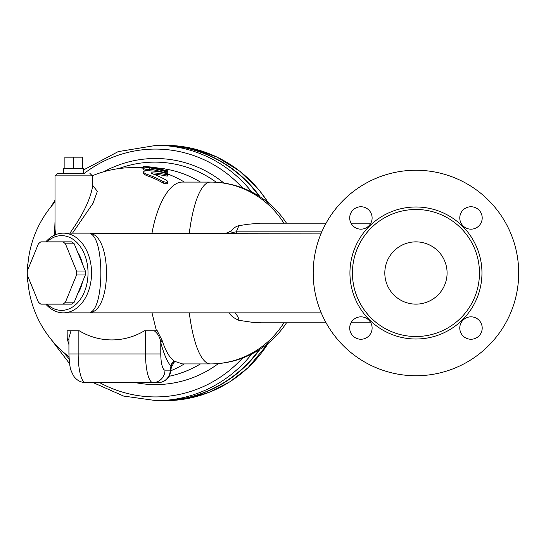 <?xml version="1.0" encoding="UTF-8"?>
<svg xmlns="http://www.w3.org/2000/svg" width="546" height="546" viewBox="0 0 546 546"><rect width="100%" height="100%" fill="white"/><g stroke="black" fill="none" stroke-linecap="round" stroke-linejoin="round"><path stroke-width="0.82" d="M64.885 168.38L64.885 157.173L82.501 157.173L82.501 168.38M83.654 173.362L57.501 173.362L83.654 173.362L83.654 168.38L73.69 168.38L73.69 157.173M73.69 168.38L63.725 168.38L63.725 173.362M152.532 168.352A110.36 106.6 180 0 1 164.68 171.335C168.646 172.386 168.646 172.222 164.68 170.843A110.36 106.6 180 0 0 149.522 167.581L143.441 167.049L143.441 168.461C145.475 169.417 147.529 169.683 149.618 169.267L149.618 167.847A106.47 106.47 0 0 1 152.532 168.352A106.6 102.969 90 0 0 143.864 167.001M164.68 172.14C168.646 173.539 168.646 173.71 164.68 172.638L164.68 171.335C168.646 172.386 168.646 172.222 164.68 170.843M164.68 172.638A109.07 105.358 180 0 0 152.532 169.622A105.228 105.228 0 0 0 149.618 169.11M149.618 169.267L149.618 170.55L148.887 170.802M147.297 170.761L143.489 169.826L143.441 168.461M146.533 166.66C142.547 166.448 142.547 166.489 146.533 166.783A110.36 106.6 180 0 1 161.589 169.048L161.589 169.41L167.765 171.048L167.765 169.731L164.674 168.83L161.589 168.7A110.36 106.6 180 0 0 146.533 166.66C142.547 166.448 142.547 166.489 146.533 166.783L146.533 167.213M167.765 169.731L167.765 173.362M161.589 169.417L161.589 169.997M143.441 167.779L143.441 166.53M167.765 183.408L167.451 183.947L163.309 183.156A101.617 91.264 -90 0 0 146.901 175.675L144.124 174.297L143.441 173.266L143.441 171.956L143.967 172.843L146.901 174.324A102.907 92.424 90 0 1 163.309 181.695L167.451 182.48L167.765 181.948L167.765 183.408M167.451 183.947L167.451 182.48C168.1 181.832 167.622 181.019 166.039 180.05A104.382 93.748 -90 0 0 151.017 173.253L151.017 172.816A100.211 90.008 -90 0 1 166.039 174.624L167.533 174.761L167.458 174.181L163.322 172.556A102.245 91.83 90 0 0 146.901 170.761L144.39 171.062L143.441 171.956M151.017 173.253L151.017 172.816L151.017 173.253M167.765 174.577L167.677 176.065L166.039 175.976A98.887 88.821 90 0 0 153.795 174.263M152.532 169.622A105.358 101.768 90 0 1 184.323 182.077L182.541 182.077C170.304 181.798 157.576 202.354 152 233.142M186.575 182.077L184.323 182.077M200.437 182.077A105.358 101.768 -90 0 0 165.759 169.076M161.589 168.448A105.358 101.768 -90 0 0 158.367 168.086M143.441 167.642L132.903 167.642A105.358 101.768 90 0 1 143.441 168.209M260.046 196.806A127.662 123.314 -90 0 0 161.111 145.338A127.662 123.314 -90 0 0 160.865 145.338M160.865 400.662A127.662 123.314 -90 0 0 161.111 400.662A127.662 123.314 -90 0 0 260.046 349.194M27.675 281.402L28.003 282.623L27.675 281.402M27.559 275.614L27.559 280.876M27.559 265.124L27.559 270.386M27.6 275.696A101.303 97.85 -90 0 0 28.003 282.623M27.6 270.304A101.303 97.85 -90 0 1 28.003 263.377L27.73 264.448M28.003 263.377L27.989 263.377A105.358 105.358 0 0 1 55.009 202.061M184.323 363.923A105.358 101.768 90 0 1 170.741 370.802M171.335 367.397L174.679 361.336L182.541 363.923L210.442 363.923A90.923 23.533 -90 0 1 189.298 312.858M157.193 330.787L162.101 340.356C165.663 351.139 169.751 358.06 174.358 361.124A6.224 5.733 -39.1 0 0 170.918 366.264L171.355 367.281L170.475 372.304A12.456 6.757 -170 0 0 170.236 370.147A12.456 12.032 90 0 1 158.21 382.603L85.572 382.603A28.645 7.412 -90 0 1 78.16 353.958L68.926 353.958L68.926 337.885L71.035 330.787L67.144 330.787L67.219 338.636A92.431 23.922 90 0 0 68.926 344.581M78.16 330.787L79.252 330.787A66.912 64.633 -90 0 0 144.431 330.787L145.529 330.787L145.529 353.958L78.16 353.958L78.16 330.787L71.035 330.787M152 312.858L156.436 330.787M72.522 233.142L93.032 203.269L97.345 191.346L92.376 184.978M55.009 221.574L54.47 235.183M169.042 376.296A105.358 101.768 -90 0 0 200.437 363.923M218.427 363.568A111.582 107.78 90 0 1 135.244 382.603M55.494 234.732L55.009 228.576L55.009 175.853L92.376 175.853L92.376 187.653C89.974 199.747 83.333 213.677 72.461 229.443L69.963 233.142M68.926 339.994A6.224 4.272 -14.6 0 0 67.219 338.636M174.358 361.124L174.679 361.336A6.224 5.767 -32 0 0 171.075 366.386M162.101 340.356A6.224 4.272 -14.6 0 0 160.783 342.513A97.891 25.334 90 0 0 170.918 366.264L170.236 370.147L164.974 370.147A16.189 4.191 -90 0 1 160.783 353.958L160.783 342.513C160.08 337.442 157.903 333.538 154.245 330.787L145.529 330.787M157.296 330.787L154.245 330.787M164.974 370.147A12.456 12.032 90 0 1 152.941 382.603L158.21 382.603A12.456 12.456 0 0 0 170.475 372.304M90.588 312.544C111.787 309.009 111.787 236.991 90.588 233.456L90.206 233.599C104.409 238.158 104.409 307.842 90.206 312.401L91.892 312.858L321.239 312.858M216.646 182.309L216.68 182.309A90.923 87.824 -90 0 0 210.442 182.077A90.923 87.824 90 0 1 283.906 223.184M283.906 322.816A90.923 87.824 90 0 1 210.442 363.923L212.544 363.895M326.085 223.184L259.998 223.191L247.707 224.29L238.889 225.675C236.015 226.317 233.395 228.112 231.026 231.067L226.262 233.142L236.288 233.142L236.288 231.845L238.889 225.675M229.129 312.858C230.828 315.772 234.084 318.257 238.889 320.325C238.882 318.359 237.619 315.875 235.108 312.858M238.889 320.325L251.986 322.256L261.179 322.816L326.085 322.816M212.066 182.098L182.541 182.077L210.442 182.077A90.923 23.533 -90 0 0 189.298 233.142M321.799 231.845L236.288 231.845C232.282 232.582 230.528 232.323 231.026 231.067M321.239 233.142L90.588 233.456M63.022 304.136L71.833 304.136A34.876 24.659 -90 0 0 74.242 302.17L85.347 274.966A34.876 24.659 -90 0 0 85.347 271.034L74.242 243.83A34.876 24.659 -90 0 0 71.833 241.864L63.022 241.864A34.876 24.659 90 0 1 65.431 243.83L76.542 271.034A34.876 24.659 90 0 1 76.542 274.966L65.431 302.17A34.876 24.659 90 0 1 63.022 304.136L40.813 304.136A34.876 24.659 90 0 1 38.404 302.17L27.3 274.966A34.876 24.659 90 0 1 27.3 271.034L38.404 243.83A34.876 24.659 90 0 1 40.813 241.864L63.022 241.864M85.347 274.966L76.542 274.966M85.347 271.034L76.542 271.034M74.242 302.17L65.431 302.17M74.242 243.83L65.431 243.83M77.6 252.054A30.829 21.799 90 0 1 82.432 263.889M82.432 282.111A30.829 21.799 90 0 1 77.6 293.946M352.429 273A63.52 63.52 0 0 0 447.706 328.01A63.52 63.52 0 0 0 447.706 217.99A63.52 63.52 0 0 0 352.429 273M313.199 273A102.75 102.75 0 0 1 467.321 184.016A102.75 102.75 0 0 1 467.321 361.984A102.75 102.75 0 0 1 313.199 273M349.699 328.044A11.207 11.207 0 0 0 366.509 337.749A11.207 11.207 0 0 0 366.509 318.338A11.207 11.207 0 0 0 349.699 328.044M349.699 217.956A11.207 11.207 0 0 0 366.509 227.662A11.207 11.207 0 0 0 366.509 208.251A11.207 11.207 0 0 0 349.699 217.956M459.78 217.956A11.207 11.207 0 0 0 476.597 227.662A11.207 11.207 0 0 0 476.597 208.251A11.207 11.207 0 0 0 459.78 217.956M459.78 328.044A11.207 11.207 0 0 0 476.597 337.749A11.207 11.207 0 0 0 476.597 318.338A11.207 11.207 0 0 0 459.78 328.044M384.814 273A31.136 31.136 0 0 1 431.517 246.034A31.136 31.136 0 0 1 431.517 299.966A31.136 31.136 0 0 1 384.814 273M45.775 304.136A39.858 28.18 -90 0 0 63.37 312.858A39.858 28.18 -90 0 0 91.551 273A39.858 28.18 -90 0 0 63.37 233.142A39.858 28.18 -90 0 0 45.775 241.864M47.004 241.864A37.367 26.42 90 0 1 81.49 248.396A37.367 26.42 90 0 1 81.49 297.604A37.367 26.42 90 0 1 47.004 304.136M259.145 349.774A127.662 123.314 90 0 1 160.626 400.662L156.436 400.662A127.662 123.314 -90 0 0 251.747 353.992M251.747 192.008A127.662 123.314 -90 0 0 156.436 145.338L160.626 145.338A127.662 123.314 90 0 1 259.145 196.226M163.309 181.695L163.309 183.156M146.901 174.324L146.901 175.675M166.039 174.624L166.039 175.976M268.373 343.079A127.662 123.314 90 0 1 165.302 400.662L187.858 398.512L209.65 392.137L229.948 381.756L248.068 367.711L268.598 342.888M161.111 145.338L165.302 145.338A127.662 123.314 90 0 1 268.373 202.921M242.499 358.08A123.922 119.704 90 0 1 99.604 382.603M69.083 358.783A123.922 119.704 90 0 1 63.35 352.129M118.632 168.618A110.879 107.098 90 0 1 216.291 182.268M223.949 183.087A114.503 110.599 -90 0 0 103.87 171.724M84.296 173.362A123.922 119.704 90 0 1 242.499 187.92M160.783 353.958L145.529 353.958A28.645 7.412 90 0 0 152.941 382.603M349.938 273A66.011 66.011 0 0 0 448.955 330.166A66.011 66.011 0 0 0 448.955 215.834A66.011 66.011 0 0 0 349.938 273M167.765 171.048L167.765 172.045M165.302 145.338L191.728 148.3L216.926 157.043L239.728 171.157L259.077 189.988L268.598 203.112M161.111 400.662L165.302 400.662M27.621 264.742L27.989 263.377M132.903 167.642A105.358 105.358 0 0 0 92.37 175.751M27.989 282.623A105.358 105.358 0 0 0 68.98 356.743M50.751 207.043L55.009 200.239M83.654 169.888L118.154 151.631L156.436 145.338M50.751 338.957L69.601 363.732M93.141 382.603L123.601 396.062L156.436 400.662M55.009 175.853L57.501 173.362M92.376 175.853L89.885 173.362M171.355 367.281L171.342 366.816M68.926 353.958C69.342 363.192 70.12 368.843 71.26 370.905C72.836 374.754 74.133 377.068 75.157 377.852C77.839 380.862 81.306 382.446 85.572 382.603M216.045 363.732L216.448 363.704M216.004 363.738L217.328 363.643M350.989 322.816L370.823 322.816M350.989 223.184L370.823 223.184M210.442 363.923A90.923 90.923 0 0 0 286.5 322.816M286.5 223.184A90.923 90.923 0 0 0 210.442 182.077M93.311 233.142L63.37 233.142M93.311 312.858L63.37 312.858"/></g></svg>

